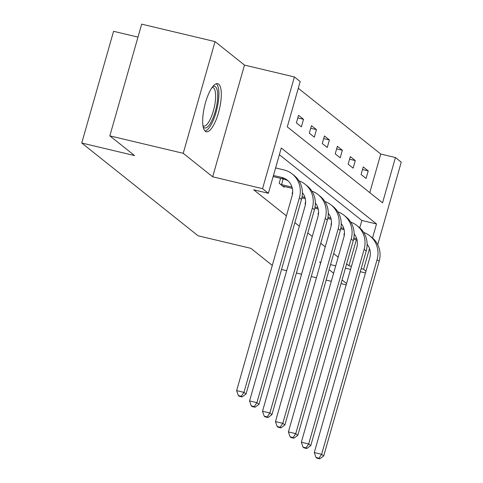 <?xml version="1.0" encoding="UTF-8"?>
<svg xmlns="http://www.w3.org/2000/svg" width="483" height="483" viewBox="0 0 483 483"><rect width="100%" height="100%" fill="white"/><g stroke="black" fill="none" stroke-linecap="round" stroke-linejoin="round"><path stroke-width="0.72" d="M218.696 84.157A24.718 7.565 103.4 0 0 217.706 83.662A24.718 7.565 103.4 0 0 205.058 104.243A24.718 7.565 103.4 0 0 205.281 131.261A24.718 7.565 103.4 0 0 206.271 131.756A24.718 7.565 103.4 0 0 218.926 111.175A24.718 7.565 103.4 0 0 218.696 84.157M369.779 192.645L380.773 154.047L395.444 157.53L401.252 162.167L377.736 244.724M137.981 37.113L113.571 31.304L81.748 143.022L198.072 235.782L250.894 248.347L272.297 265.409M81.748 143.022L134.57 155.586L109.846 135.868L141.67 24.15L215.044 41.598L183.22 153.316L212.671 176.802L262.565 188.666L294.389 76.948L300.197 81.579L287.294 126.872L382.548 202.824L395.444 157.53M212.671 176.802L244.495 65.084L215.044 41.598M244.495 65.084L294.389 76.948M380.773 154.047L298.289 88.268M281.523 269.466L286.679 270.691M296.399 273.004L301.555 274.229M311.275 276.536L316.431 277.761M326.152 280.074L331.308 281.299M341.028 283.612L346.184 284.837M109.846 135.868L183.22 153.316M296.387 122.875L301.362 126.848L303.511 119.301L298.536 115.328L296.387 122.875M309.331 133.199L314.306 137.172L316.456 129.619L311.481 125.652L309.331 133.199M322.27 143.523L327.251 147.49L329.4 139.943L324.425 135.971L322.27 143.523M335.214 153.842L340.195 157.814L342.344 150.261L337.363 146.295L335.214 153.842M348.158 164.166L353.139 168.132L355.289 160.585L350.308 156.613L348.158 164.166M361.103 174.484L366.084 178.456L368.233 170.904L363.252 166.937L361.103 174.484M372.526 238.01L376.523 223.961L281.275 148.003L268.373 193.297L253.702 189.807L286.407 215.889M294.865 222.633L299.351 226.207M307.804 232.951L312.29 236.531M320.748 243.275L325.234 246.849M333.693 253.599L338.178 257.173M346.637 263.917L348.949 265.765L356.345 239.803M359.75 227.837L361.852 220.471L279.367 154.699M280.587 178.33L279.186 183.268L284.161 187.235L284.378 186.474M292.68 191.636L292.124 193.586L292.517 193.9M305.624 201.96L305.069 203.911L305.461 204.218M318.569 212.279L318.013 214.229L318.406 214.543M331.513 222.603L330.958 224.553L331.35 224.861M344.457 232.921L343.902 234.871L344.294 235.185M320.827 262.323L319.541 262.021L320.658 262.915M329.116 269.659L333.602 273.233M342.061 279.977L346.546 283.557M330.547 264.636L335.703 265.861M345.423 268.174L350.58 269.399M360.3 271.712L365.456 272.937M365.969 271.126L363.621 269.248L369.513 248.576M348.949 265.765L351.449 266.356M361.169 268.669L363.621 269.248M268.373 193.297L262.565 188.666M361.852 220.471L376.523 223.961M297.794 117.937L303.511 119.301M310.738 128.261L316.456 129.619M323.676 138.579L329.4 139.943M336.621 148.903L342.344 150.261M349.565 159.227L355.289 160.585M362.51 169.545L368.233 170.904M273.143 176.561L283.769 179.084A15.842 14.931 128.6 0 1 288.266 181.016M273.45 175.474L281.692 177.43A15.842 14.931 128.6 0 1 287.27 180.141A15.842 14.931 128.6 0 1 292.064 196.02L236.634 390.62L243.969 392.359L299.4 197.764A23.764 22.393 -51.4 0 0 292.209 173.946A23.764 22.393 -51.4 0 0 283.841 169.883L275.6 167.921M241.271 396.259L238.336 395.565L239.17 396.223L242.104 396.923L241.271 396.259L243.969 392.359L246.04 394.013L301.477 199.419A23.764 22.393 -51.4 0 0 294.28 175.601L292.209 173.946M246.04 394.013L242.104 396.923M238.336 395.565L236.634 390.62M212.683 86.711A21.391 6.551 -76.6 0 1 217.398 100.826A21.391 6.551 -76.6 0 1 211.071 122.187A21.391 6.551 -76.6 0 1 203.156 126.775M202.987 125.809A19.803 6.062 103.4 0 0 203.597 126.069A19.803 6.062 103.4 0 0 215.352 100.947A19.803 6.062 103.4 0 0 212.755 87.532A19.803 6.062 103.4 0 0 212.097 87.495M205.046 131.05A24.561 7.517 103.4 0 0 218.545 99.89A24.561 7.517 103.4 0 0 216.293 83.74M282.815 186.16L292.336 188.364M283.177 178.945L281.559 184.645L292.01 187.126M281.559 184.645L280.532 184.337M302.4 192.639A15.842 14.931 128.6 0 1 305.008 206.338L249.578 400.938L256.914 402.683L312.344 208.082A23.764 22.393 -51.4 0 0 305.153 184.271A23.764 22.393 -51.4 0 0 298.983 180.853M254.215 406.583L251.281 405.883L252.108 406.547L255.042 407.241L254.215 406.583L256.914 402.683L258.985 404.337L314.421 209.737A23.764 22.393 -51.4 0 0 307.224 185.919L305.153 184.271M258.985 404.337L255.042 407.241M251.281 405.883L249.578 400.938M301.863 197.873L305.274 198.688M302.074 196.762L304.954 197.45M315.345 202.963A15.842 14.931 128.6 0 1 317.953 216.662L262.517 411.262L269.858 413.007L325.288 218.407A23.764 22.393 -51.4 0 0 318.098 194.589A23.764 22.393 -51.4 0 0 311.927 191.171M267.159 416.901L264.225 416.207L265.052 416.865L267.987 417.566L267.159 416.901L269.858 413.007L271.929 414.662L327.365 220.061A23.764 22.393 -51.4 0 0 320.169 196.243L318.098 194.589M271.929 414.662L267.987 417.566M264.225 416.207L262.517 411.262M314.807 208.197L318.219 209.006M315.019 207.086L317.892 207.768M328.289 213.281A15.842 14.931 128.6 0 1 330.897 226.98L275.461 421.581L282.796 423.325L338.233 228.725A23.764 22.393 -51.4 0 0 331.036 204.913A23.764 22.393 -51.4 0 0 324.872 201.496M280.104 427.226L277.17 426.525L277.997 427.189L280.931 427.884L280.104 427.226L282.796 423.325L284.873 424.98L340.31 230.379A23.764 22.393 -51.4 0 0 333.113 206.567L331.036 204.913M284.873 424.98L280.931 427.884M277.17 426.525L275.461 421.581M327.746 218.515L331.163 219.33M327.963 217.41L330.837 218.093M341.233 223.605A15.842 14.931 128.6 0 1 343.842 237.304L288.405 431.905L295.741 433.649L351.177 239.049A23.764 22.393 -51.4 0 0 343.981 215.231A23.764 22.393 -51.4 0 0 337.816 211.814M293.048 437.544L290.108 436.849L290.941 437.507L293.875 438.208L293.048 437.544L295.741 433.649L297.818 435.304L353.248 240.703A23.764 22.393 -51.4 0 0 346.057 216.885L343.981 215.231M297.818 435.304L293.875 438.208M290.108 436.849L288.405 431.905M340.69 228.839L344.107 229.654M340.907 227.728L343.781 228.411M354.178 233.923A15.842 14.931 128.6 0 1 356.78 247.622L301.35 442.223L308.685 443.968L364.122 249.367A23.764 22.393 -51.4 0 0 356.925 225.555A23.764 22.393 -51.4 0 0 350.761 222.138M305.987 447.868L303.052 447.167L303.885 447.832L306.82 448.526L305.987 447.868L308.685 443.968L310.762 445.622L366.192 251.021A23.764 22.393 -51.4 0 0 359.002 227.209L356.925 225.555M310.762 445.622L306.82 448.526M303.052 447.167L301.35 442.223M353.634 239.163L357.052 239.973M353.846 238.053L356.726 238.735M367.116 244.247A15.842 14.931 128.6 0 1 369.724 257.946L314.294 452.547L321.63 454.292L377.06 259.691A23.764 22.393 -51.4 0 0 369.869 235.873A23.764 22.393 -51.4 0 0 363.705 232.462M318.931 458.186L315.997 457.492L316.83 458.15L319.764 458.85L318.931 458.186L321.63 454.292L323.707 455.946L379.137 261.345A23.764 22.393 -51.4 0 0 371.94 237.527L369.869 235.873M323.707 455.946L319.764 458.85M315.997 457.492L314.294 452.547M281.692 177.43L283.769 179.084M299.4 197.764L301.477 199.419M312.344 208.082L314.421 209.737M325.288 218.407L327.365 220.061M338.233 228.725L340.31 230.379M351.177 239.049L353.248 240.703M364.122 249.367L366.192 251.021M377.06 259.691L379.137 261.345"/></g></svg>
